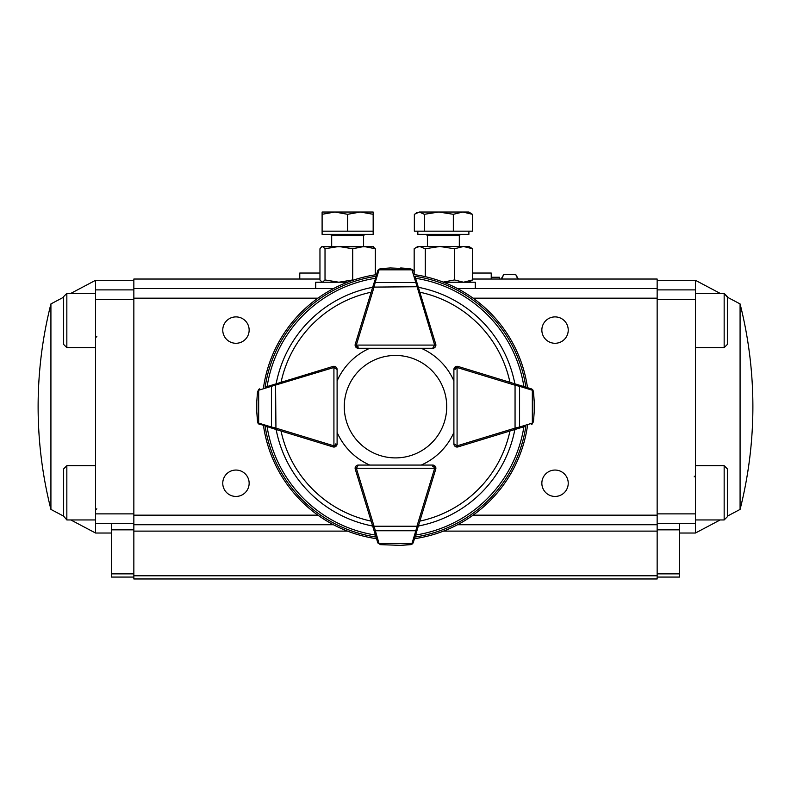 <?xml version="1.0" encoding="UTF-8"?>
<svg xmlns="http://www.w3.org/2000/svg" width="791" height="791" viewBox="0 0 791 791"><rect width="100%" height="100%" fill="white"/><g stroke="black" fill="none" stroke-linecap="round" stroke-linejoin="round"><path stroke-width="1.19" d="M319.96 273.043L299.769 273.043L299.769 279.035M472.563 273.043L491.231 273.043L491.231 279.035M491.231 277.255L499.526 277.255L499.526 279.035M518.332 279.035L515.712 274.497L503.758 274.497L501.682 279.035M501.138 279.035L503.758 274.497M517.779 279.035L515.712 274.497M249.145 483.252A13.19 13.19 0 0 1 229.36 494.672A13.19 13.19 0 0 1 229.36 471.822A13.19 13.19 0 0 1 249.145 483.252M249.145 330.084A13.19 13.19 0 0 1 229.36 341.514A13.19 13.19 0 0 1 229.36 318.664A13.19 13.19 0 0 1 249.145 330.084M568.235 483.252A13.19 13.19 0 0 1 548.45 494.672A13.19 13.19 0 0 1 548.45 471.822A13.19 13.19 0 0 1 568.235 483.252M568.235 330.084A13.19 13.19 0 0 1 548.45 341.514A13.19 13.19 0 0 1 548.45 318.664A13.19 13.19 0 0 1 568.235 330.084M333.446 288.606L133.847 288.606L133.847 279.035L319.96 279.035M457.554 524.73L657.153 524.73L657.153 279.035L472.563 279.035M657.153 288.606L457.554 288.606M133.847 288.606L133.847 524.73L333.446 524.73M133.847 575.789L133.847 578.972L657.153 578.972L657.153 575.789L133.847 575.789L133.847 524.73M657.153 524.73L657.153 575.789M443.494 282.219L475.272 282.219L475.272 288.606M315.728 288.606L315.728 282.219L347.506 282.219M414.168 273.627L414.168 248.769L417.836 246.485L468.895 246.485L472.563 248.769L463.516 246.485L454.479 248.769L439.875 246.485L425.271 248.769L425.271 276.652M468.895 282.219L472.563 279.945L472.563 248.769M472.563 279.945L463.516 282.219L454.479 279.945L454.479 248.769M454.479 279.945L443.276 282.09M415.799 247.662L419.724 246.485L425.271 248.769M322.105 282.219L319.96 279.945L319.96 248.769L321.719 246.713L373.55 246.713M375.32 274.823L375.32 248.769L364.008 246.485L352.707 248.769L338.864 246.485L325.022 248.769L325.022 279.945L338.864 282.219L352.707 279.945L352.707 248.769M322.491 282.219L325.022 279.945M322.491 246.485L325.022 248.769M372.788 246.485L375.32 248.769M363.593 246.485L363.593 235.639L364.869 234.363M322.105 231.17L322.105 234.363L373.164 234.363L373.164 231.17L322.105 231.17L322.105 214.302L334.87 212.028L347.635 214.302L360.399 212.028L322.105 212.028L322.105 214.302M331.686 246.485L331.686 235.639L330.411 234.363M373.164 212.028L360.399 212.028L373.164 214.302L373.164 212.028M373.164 231.17L373.164 214.302M347.635 231.17L347.635 214.302M468.895 231.17L468.895 234.363L417.836 234.363L417.836 231.17M472.375 214.302L468.895 212.028L462.854 212.028L472.375 214.302L472.375 231.17L414.355 231.17L414.355 214.302L419.339 212.028L416.234 212.947M419.339 212.028L438.827 212.028L453.332 214.302L462.854 212.028L438.827 212.028L424.322 214.302L419.339 212.028M424.322 231.17L424.322 214.302M453.332 231.17L453.332 214.302M95.553 519.944L66.84 519.944L63.646 516.147L50.921 509.414L50.921 303.922A418.647 418.647 0 0 0 50.921 509.414M50.921 303.922L63.646 297.189L63.646 296.585L63.646 344.441L66.84 347.635L95.553 347.635M63.646 516.75L63.646 468.895L66.84 465.701L66.84 519.944M63.646 505.647L63.646 479.999M63.646 333.337L63.646 307.689M695.447 293.392L724.16 293.392L727.354 297.189L740.079 303.922L740.079 509.414A418.647 418.647 0 0 0 740.079 303.922M740.079 509.414L727.354 516.147L727.354 516.75L727.354 468.895L724.16 465.701L695.447 465.701M727.354 479.999L727.354 492.823M727.354 296.585L727.354 344.441L724.16 347.635L724.16 293.392L727.354 296.585M727.354 307.689L727.354 320.513M657.153 289.882L695.447 289.882L695.447 280.311L720.176 293.392M720.176 519.944L695.447 533.025L695.447 523.454L657.153 523.454M679.489 523.454L679.489 577.064L657.153 577.064M695.447 289.882L695.447 299.453L657.153 299.453M657.153 513.883L695.447 513.883L695.447 299.453M695.447 513.883L695.447 523.454M70.824 293.392L95.553 280.311L95.553 289.882L133.847 289.882M133.847 523.454L95.553 523.454L95.553 533.025L70.824 519.944M133.847 529.832L111.511 529.832L111.511 573.87L133.847 573.87M133.847 299.453L95.553 299.453L95.553 513.883L133.847 513.883M95.553 299.453L95.553 289.882M95.553 523.454L95.553 513.883M133.847 577.064L111.511 577.064L111.511 573.87M111.511 529.832L111.511 523.454M358.076 335.008L355.258 344.144A3.194 3.194 0 0 0 358.313 348.277L369.753 348.277A63.814 63.814 0 0 0 337.104 380.916L337.104 369.496A3.194 3.194 0 0 0 332.981 366.431A3.194 3.194 0 0 1 333.921 366.312L336.175 367.242L337.104 369.476A3.194 3.194 0 0 0 333.921 366.312L333.921 445.748L337.104 443.84L337.104 432.42A63.814 63.814 0 0 0 369.753 465.059L358.313 465.059A3.194 3.194 0 0 0 355.258 469.192L358.076 478.328M515.406 429.236L514.882 429.404M418.073 526.569L418.231 526.055M372.927 526.569L372.769 526.055M275.594 429.236L276.118 429.404M275.594 384.1L276.118 383.932M418.073 286.767L418.231 287.281M515.406 384.1L514.882 383.932M527.518 425.647A133.382 133.382 0 0 1 414.474 538.691M376.526 538.691A133.382 133.382 0 0 1 263.482 425.647M263.482 387.689A133.382 133.382 0 0 1 376.526 274.645M414.474 274.645A133.382 133.382 0 0 1 527.518 387.689M323.845 444.097L332.981 446.905A3.194 3.194 0 0 0 337.104 443.86L336.175 446.094L333.921 447.024A3.194 3.194 0 0 0 337.104 443.84L337.104 369.496L333.921 367.588A1.918 1.918 0 0 0 333.357 367.667L271.422 386.324L271.422 427.011L275.94 428.119L275.565 429.335L258.42 423.699L257.52 421.801L256.808 412.279M323.845 369.239L332.981 366.431L323.845 369.239M432.924 335.008L435.742 344.144A3.194 3.194 0 0 1 435.861 345.084L434.921 347.338L432.667 348.277A3.194 3.194 0 0 0 435.742 344.144L434.496 344.52L415.848 282.595L375.152 282.595L374.054 287.103L372.828 286.738L378.464 269.593L380.323 268.693L389.884 267.981M467.155 369.239L458.019 366.431A3.194 3.194 0 0 0 453.896 369.476L453.896 380.916A63.814 63.814 0 0 0 421.247 348.277L432.687 348.277A3.194 3.194 0 0 0 435.861 345.084L356.415 345.084L358.333 348.277L356.079 347.338L355.139 345.084A3.194 3.194 0 0 0 358.333 348.277L432.667 348.277L434.585 345.084A1.918 1.918 0 0 0 434.496 344.52M432.924 478.328L435.742 469.192A3.194 3.194 0 0 0 432.687 465.059L421.247 465.059A63.814 63.814 0 0 0 453.896 432.42L453.896 443.86A3.194 3.194 0 0 0 458.019 446.905L467.155 444.097M358.333 347.002A1.918 1.918 0 0 1 356.415 345.084L355.139 345.084A3.194 3.194 0 0 1 355.278 344.154L372.828 286.738M415.255 277.196L435.722 344.154M410.638 268.693L413.337 270.927A3.194 3.194 0 0 0 413.248 270.68L410.638 268.693L400.701 267.961L410.499 268.861L390.349 267.961L380.501 268.861L379.166 269.83A1.275 0.801 -143.8 0 0 378.138 269.978M390.299 267.961A1.275 1.275 0 0 1 390.349 267.961A1.275 1.275 0 0 0 390.299 267.961L380.323 268.693M378.414 269.642L377.752 270.68A3.194 3.194 0 0 0 377.663 270.927L375.745 277.196M412.862 269.978A1.275 0.801 143.8 0 0 411.834 269.83L410.499 268.861M413.337 270.927A1.275 0.88 163 0 0 412.121 270.403L411.834 269.83L379.166 269.83L378.879 270.403A1.275 0.88 -163 0 0 377.663 270.927M417.065 283.119A1.275 0.88 163 0 0 415.848 282.595L412.121 270.403M418.172 286.738L374.054 287.103L356.504 344.52A1.918 1.918 0 0 0 356.415 345.084M378.879 270.403L375.152 282.595A1.275 0.88 -163 0 0 373.935 283.119M335.829 443.84A1.918 1.918 0 0 1 333.921 445.748L333.921 447.024A3.194 3.194 0 0 1 332.981 446.885L275.565 429.335M266.023 386.918L332.981 366.451L333.357 367.667M257.52 391.535L259.764 388.826A3.194 3.194 0 0 0 259.507 388.915L257.52 391.535L256.788 401.512L256.788 411.824L257.698 421.662L258.667 422.997A1.275 0.801 126.2 0 0 258.815 424.035M256.798 411.874A1.275 1.275 0 0 1 256.788 411.824A1.275 1.275 0 0 0 256.798 411.874L257.53 421.85M258.469 423.749L259.507 424.421A3.194 3.194 0 0 0 259.764 424.51A1.275 0.88 107 0 1 259.23 423.284L271.422 427.011A1.275 0.88 107 0 0 271.956 428.238M258.815 389.301A1.275 0.801 53.8 0 0 258.667 390.339L257.698 391.674M259.764 388.826A1.275 0.88 73 0 0 259.23 390.052L258.667 390.339L258.667 422.997L259.23 423.284M271.956 385.098A1.275 0.88 73 0 0 271.422 386.324L259.23 390.052M275.565 384.001L275.94 428.119L333.357 445.669A1.918 1.918 0 0 0 333.921 445.748M524.977 426.418L458.019 446.885A3.194 3.194 0 0 1 457.079 447.024L457.079 445.748L453.896 443.84A3.194 3.194 0 0 0 457.079 447.024L454.825 446.094L453.896 443.84L453.896 369.496L454.825 367.242A3.194 3.194 0 0 0 453.896 369.496L457.079 367.588L457.079 366.312A3.194 3.194 0 0 0 454.825 367.242L457.079 366.312A3.194 3.194 0 0 1 458.019 366.451L531.236 388.826L532.58 389.637L533.47 391.486L534.192 401.057M533.48 421.801L531.236 424.51A3.194 3.194 0 0 0 531.493 424.421L533.48 421.801L534.212 411.824L534.212 401.512L533.302 391.674L532.333 390.339A1.275 0.801 -53.8 0 0 532.185 389.301M534.202 401.462A1.275 1.275 0 0 1 534.212 401.512A1.275 1.275 0 0 0 534.202 401.462L533.302 391.674M532.531 389.587L531.493 388.915A3.194 3.194 0 0 0 531.236 388.826L524.977 386.918M515.435 429.335L515.06 428.119L519.578 427.011L519.578 386.324L515.06 385.217L515.435 384.001M532.185 424.035A1.275 0.801 -126.2 0 0 532.333 422.997L533.302 421.662M531.236 424.51A1.275 0.88 -107 0 0 531.77 423.284L532.333 422.997L532.333 390.339L531.77 390.052A1.275 0.88 -73 0 0 531.236 388.826M519.044 428.238A1.275 0.88 -107 0 0 519.578 427.011L531.77 423.284M531.77 390.052L519.578 386.324A1.275 0.88 -73 0 0 519.044 385.098M372.828 526.598L374.054 526.233L378.879 542.933A1.275 0.88 -17 0 1 377.663 542.408A3.194 3.194 0 0 0 377.752 542.656L380.362 544.643L377.663 542.408L355.278 469.182A3.194 3.194 0 0 1 355.139 468.252L356.415 468.252L358.333 465.059A3.194 3.194 0 0 0 355.139 468.252L356.079 465.998L358.333 465.059L432.667 465.059L434.921 465.998A3.194 3.194 0 0 0 432.667 465.059L434.585 468.252L435.861 468.252A3.194 3.194 0 0 0 434.921 465.998L435.861 468.252A3.194 3.194 0 0 1 435.722 469.182L413.337 542.408L412.536 543.743L410.677 544.643L401.116 545.355M380.362 544.643L400.651 545.375L410.499 544.475L411.834 543.506A1.275 0.801 36.2 0 0 412.862 543.358M400.701 545.375A1.275 1.275 0 0 1 400.651 545.375A1.275 1.275 0 0 0 400.701 545.375L410.677 544.643M412.586 543.694L413.248 542.656A3.194 3.194 0 0 0 413.337 542.408L414.85 537.455M373.935 530.217A1.275 0.88 -17 0 0 375.152 530.741L415.848 530.741L416.946 526.233L418.172 526.598M378.138 543.358A1.275 0.801 -36.2 0 0 379.166 543.506L380.501 544.475M378.879 542.933L379.166 543.506L411.834 543.506L412.121 542.933A1.275 0.88 17 0 0 413.337 542.408M412.121 542.933L415.848 530.741A1.275 0.88 17 0 0 417.065 530.217M395.5 457.9A51.237 51.237 0 0 0 439.865 381.054A51.237 51.237 0 0 0 351.135 381.054A51.237 51.237 0 0 0 395.5 457.9M657.153 298.177L473.087 298.177M317.913 298.177L133.847 298.177M657.153 515.159L473.087 515.159M317.913 515.159L133.847 515.159M133.847 531.117L347.506 531.117M443.494 531.117L657.153 531.117M363.593 235.639L331.686 235.639M459.314 246.485L459.314 235.639L427.407 235.639L426.131 234.363M95.553 293.392L66.84 293.392L66.84 347.635M695.447 519.944L724.16 519.944L724.16 465.701M679.489 529.832L657.153 529.832M657.153 573.87L679.489 573.87M514.862 429.513A121.527 121.527 0 0 1 418.35 526.025M372.65 526.025A121.527 121.527 0 0 1 276.138 429.513M276.138 383.823A121.527 121.527 0 0 1 372.65 287.311M418.35 287.311A121.527 121.527 0 0 1 514.862 383.823M415.591 278.284A129.942 129.942 0 0 1 523.879 386.581M267.121 386.581A129.942 129.942 0 0 1 375.409 278.284M375.409 535.052A129.942 129.942 0 0 1 267.121 426.754M523.879 426.754A129.942 129.942 0 0 1 415.591 535.052M525.867 426.151A131.81 131.81 0 0 1 414.978 537.03M376.022 537.03A131.81 131.81 0 0 1 265.133 426.151M265.133 387.185A131.81 131.81 0 0 1 376.022 276.306M414.978 276.306A131.81 131.81 0 0 1 525.867 387.185M371.157 521.121A117.019 117.019 0 0 1 281.042 431.016M281.042 382.32A117.019 117.019 0 0 1 371.157 292.215M419.843 292.215A117.019 117.019 0 0 1 509.958 382.32M509.958 431.016A117.019 117.019 0 0 1 419.843 521.121M356.504 344.52L355.278 344.154M333.357 445.669L332.981 446.885M455.171 369.496A1.918 1.918 0 0 1 457.079 367.588L457.079 445.748A1.918 1.918 0 0 0 457.643 445.669L515.06 428.119L515.06 385.217L457.643 367.667A1.918 1.918 0 0 0 457.079 367.588M458.019 446.885L457.643 445.669M457.643 367.667L458.019 366.451M432.667 466.334A1.918 1.918 0 0 1 434.585 468.252L356.415 468.252A1.918 1.918 0 0 0 356.504 468.816L374.054 526.233L416.946 526.233L434.496 468.816A1.918 1.918 0 0 0 434.585 468.252M355.278 469.182L356.504 468.816M434.496 468.816L435.722 469.182M459.314 235.639L460.589 234.363M427.407 246.485L427.407 235.639M66.84 293.392L63.646 296.585L66.84 293.392M96.828 508.781L95.553 510.057M95.553 465.701L66.84 465.701M96.828 336.472L95.553 337.747M724.16 519.944L727.354 516.75M694.172 476.864L695.447 475.589M695.447 347.635L724.16 347.635M657.153 280.311L695.447 280.311M679.489 533.025L695.447 533.025M133.847 280.311L95.553 280.311M111.511 533.025L95.553 533.025M432.667 348.277L434.921 347.338M378.474 269.593L379.057 269.138M356.079 347.338L358.333 348.277M337.104 369.496L336.175 367.242M258.42 423.699L257.965 423.116M336.175 446.094L337.104 443.84M453.896 443.84L454.825 446.094M532.58 389.637L533.035 390.22M454.825 367.242L453.896 369.496M358.333 465.059L356.079 465.998M412.526 543.743L411.943 544.198M434.921 465.998L432.667 465.059"/></g></svg>
